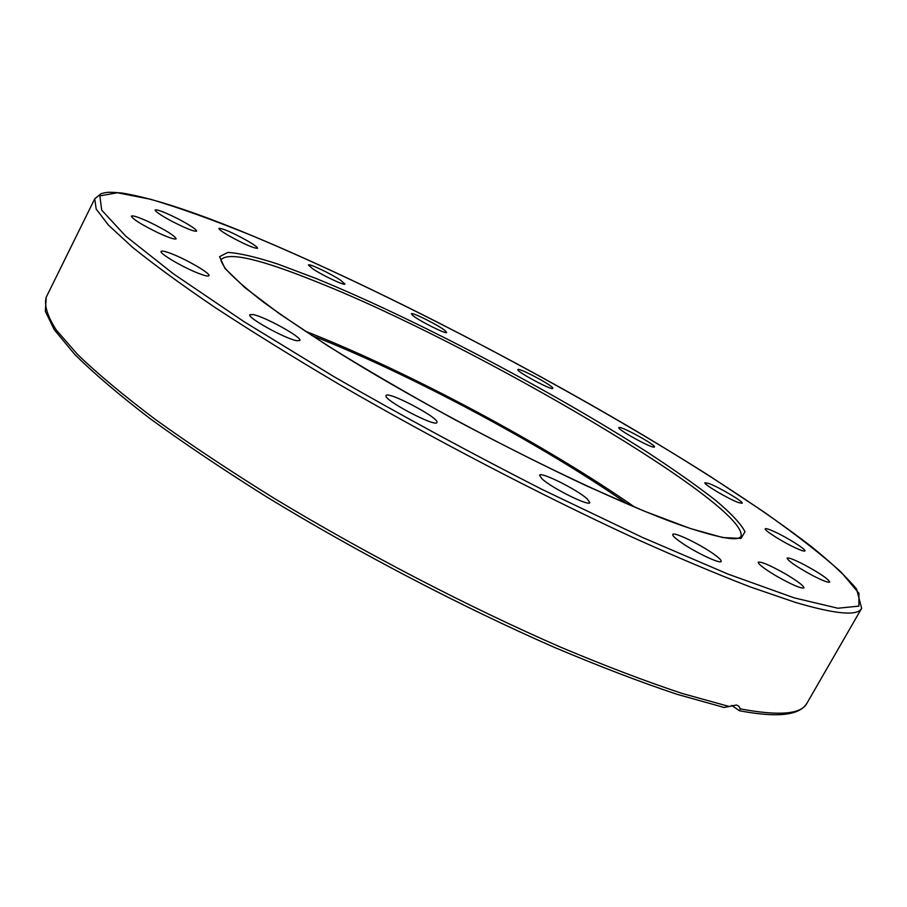 <?xml version="1.0" encoding="UTF-8"?>
<svg xmlns="http://www.w3.org/2000/svg" width="907" height="907" viewBox="0 0 907 907"><rect width="100%" height="100%" fill="white"/><g stroke="black" fill="none" stroke-linecap="round" stroke-linejoin="round"><path stroke-width="1.36" d="M724.092 707.471L736.461 705.011L738.717 706.111L740.384 708.889L739.409 710.737L731.768 705.419M708.684 483.431C718.639 486.946 743.944 501.9 742.187 503.26L738.627 502.614C728.763 499.201 703.004 483.975 704.943 482.728L708.684 483.431M619.617 427.48C624.844 427.832 656.373 445.484 654.457 446.992L653.754 447.128C648.924 447.026 616.715 429.011 618.823 427.605L619.617 427.48M774.385 531.672C787.072 537.42 806.436 549.597 804.917 550.912C804.373 551.513 801.391 550.583 795.961 548.111C783.126 542.329 763.615 530.017 765.259 528.804C765.848 528.203 768.887 529.166 774.385 531.672M804.282 564.755C819.905 573.258 828.386 579.029 829.712 582.079C828.42 582.895 822.706 580.684 812.547 575.48C796.777 566.875 788.285 561.093 787.083 558.134C788.432 557.34 794.169 559.551 804.282 564.755M785.825 574.12C797.729 581.228 803.761 585.831 803.931 587.917C800.983 588.711 791.709 584.698 776.109 575.877C764.227 568.734 758.252 564.177 758.195 562.193C761.2 561.422 770.406 565.401 785.825 574.12M711.576 552.578C718.333 557.181 721.541 560.129 721.19 561.422C720.68 564.301 696.27 552.885 682.019 543.055C675.443 538.543 672.359 535.674 672.745 534.45C673.436 531.661 697.302 542.84 711.576 552.578M587.26 498.941L589.822 502.614C589.312 506.764 551.218 487.773 541.853 478.681L539.574 475.257C540.368 471.277 577.351 489.667 587.26 498.941M436.97 422.254L436.913 422.469C435.972 427.685 383.128 399.874 386.053 395.701L386.087 395.599C387.334 390.6 438.682 417.515 436.97 422.254M296.963 340.726C285.954 339.15 246.693 317.473 249.844 314.74L253.053 314.559C264.685 316.566 302.723 337.619 299.843 340.488L296.963 340.726M199.279 273.642C184.053 267.996 158.974 253.359 161.117 251.42C161.786 250.57 165.142 251.296 171.196 253.609C186.468 259.368 210.934 273.653 208.961 275.683C208.361 276.533 205.129 275.841 199.279 273.642M158.691 233.076C141.957 224.913 132.841 219.256 131.356 216.127C132.694 215.22 138.59 217.17 149.054 221.954C165.596 230.027 174.632 235.639 176.151 238.79C174.915 239.72 169.099 237.815 158.691 233.076M172.5 221.614C161.219 215.571 155.426 211.682 155.12 209.97C157.523 209.347 165.584 212.521 179.291 219.494C190.504 225.492 196.286 229.369 196.649 231.115C194.359 231.784 186.309 228.621 172.5 221.614M228.53 235.537C222.011 231.693 218.814 229.312 218.916 228.383C222.839 228.337 232.475 232.555 247.838 241.047C254.391 244.901 257.633 247.305 257.554 248.269C253.733 248.359 244.051 244.119 228.53 235.537M312.666 268.767L308.425 265.003C308.561 263.087 330.76 273.597 340.499 280.15L344.909 284.027C344.909 286 322.382 275.354 312.666 268.767M412.515 315.262L411.404 313.811C411.517 311.623 439.476 325.67 445.405 330.885L446.641 332.438C446.686 334.717 418.161 320.375 412.515 315.262M517.829 369.761L517.852 369.603C518.135 367.108 552.601 385.384 552.805 388.139L552.805 388.355C552.658 390.928 517.489 372.233 517.829 369.761M634.696 507.115C546.071 445.201 405.826 370.328 305.069 331.112M627.565 504.099C542.511 444.781 408.15 373.049 311.555 335.363M251.284 235.344C195.107 211.989 152.059 197.896 122.15 193.066C105.836 191.558 106.731 192.499 101.165 193.622L94.725 198.814L96.187 209.075L108.534 225.197L132.467 247.237C154.179 264.776 181.865 284.968 215.537 307.813C252.407 331.939 293.698 357.505 339.422 384.523C433.569 439.113 539.994 494.553 631.589 536.865C675.896 556.841 715.544 573.553 750.531 587.022L795.054 602.282C835.528 614.266 857.727 616.272 861.65 608.314L806.845 703.401C801.164 714.274 779.011 716.111 740.384 708.889M794.26 597.883L728.083 574.12L642.088 537.261L542.001 489.383C470.699 453.035 401.291 415.429 333.753 376.552L243.938 321.611L173.339 273.778L125.676 236.103L101.686 210.107L99.861 195.912L117.332 192.749L150.675 199.279C179.45 207.85 213.066 219.913 251.522 235.457C390.634 293.483 573.995 390.033 709.58 475.994L763.365 511.559C795.394 534.098 821.266 554.234 840.982 571.954L858.952 593.337L858.861 606.125L837.887 608.234L794.26 597.883M689.762 528.248C614.606 503.702 451.799 422.968 340.647 353.821C310.432 334.796 284.753 317.586 263.597 302.212C245.423 288.177 232.623 276.862 225.174 268.257C219.789 259.549 221.183 260.581 221.251 259.493C228.972 251.829 260.604 259.209 316.124 281.624C472.116 343.163 752.152 507.047 740.849 536.933L738.207 538.305C731.892 539.971 715.838 536.661 690.057 528.35M315.817 278.392L277.973 264.118C256.114 256.998 239.403 253.098 227.838 252.429L219.585 256.658L224.902 268.359L244.845 287.587L279.571 313.833L327.88 345.873C366.088 369.534 407.923 393.887 453.398 418.898C499.508 443.455 544.019 465.835 586.908 486.039L644.355 511.174L690.431 528.554L722.924 537.579L741.008 538.418L744.987 531.774C741.121 524.031 731.359 513.577 715.691 500.392C697.245 486.05 674.819 470.234 648.426 452.933C552.442 391.234 413.207 318.017 315.817 278.392M729.194 706.496L682.449 693.538C646.283 681.554 605.876 666.18 561.229 647.428C469.304 607.384 364.863 553.191 273.948 498.192C229.913 470.835 190.402 444.6 155.414 419.476C123.613 395.475 97.707 373.854 77.719 354.648L56.166 329.853C47.357 316.021 44.035 305.149 46.2 297.258L94.725 198.814M806.845 703.401C802.344 710.771 792.242 714.557 776.539 714.75C766.506 714.852 754.125 713.514 739.409 710.737M861.65 608.314L856.593 589.028C846.503 576.897 831.368 562.691 811.187 546.433C767.288 512.523 704.886 471.787 634.73 430.145C511.004 357.256 365.963 283.109 251.398 235.378M724.489 707.562L676.905 694.263C640.24 682.019 599.391 666.384 554.37 647.36C461.788 606.806 357.245 552.193 267.043 497.138C223.417 469.792 184.45 443.625 150.131 418.649C119.044 394.817 93.897 373.389 74.703 354.376L54.273 329.729L45.35 311.339L46.2 297.258"/></g></svg>
